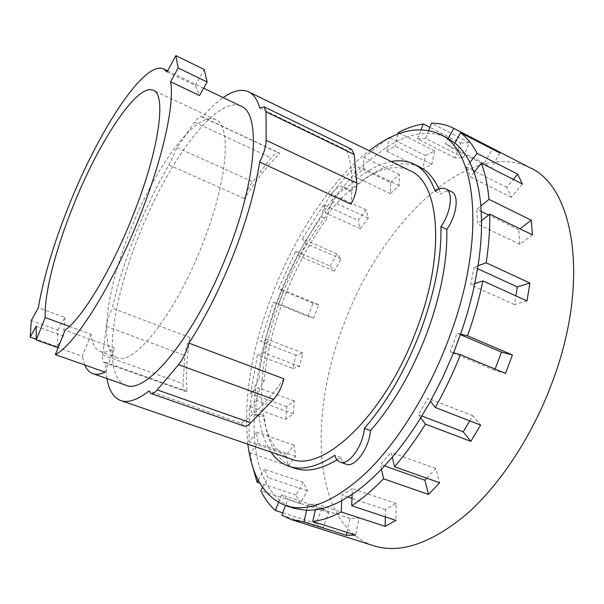 <?xml version="1.0" encoding="UTF-8"?>
<svg xmlns="http://www.w3.org/2000/svg" width="604" height="604" viewBox="0 0 604 604"><rect width="100%" height="100%" fill="white"/><g stroke="black" fill="none" stroke-linecap="round" stroke-linejoin="round"><path stroke-width="0.45" stroke-dasharray="3.02 2.27" d="M130.034 231.196C106.508 289.648 98.067 350.954 117.161 357.651C133.612 366.485 175.621 314.02 202.514 244.175C227.746 180.641 231.793 125.043 215.666 119.63C195.953 110.177 154.556 168.063 130.034 231.196M69.483 326.424L91.061 334.291C92.178 343.819 95.251 349.588 100.287 351.588C104.077 352.97 108.841 351.83 114.579 348.168L65.058 330.214M36.164 326.258L63.367 336.058L57.32 346.741L36.195 339.237M57.32 346.741L57.841 330.154L31.295 320.55M57.841 330.154L64.968 317.455L38.331 307.67M63.367 336.058L64.968 317.455M91.061 334.291L82.34 356.322L58.105 347.723M84.764 364.99L82.34 356.322M105.119 372.155L114.579 348.168M167.021 71.891L195.258 85.458L199.494 95.545M195.258 85.458L204.22 69.49M279.795 153.393L279.086 152.865C277.062 152.125 274.42 153.793 271.181 157.87L252.646 181.728C249.029 186.56 246.319 192.178 244.514 198.565C255.832 180.49 267.595 165.428 279.795 153.393L202.272 117.025C209.512 108.743 216.481 102.265 223.17 97.591M190.215 337.621C187.097 343.812 185.3 349.746 184.832 355.416L183.08 383.789C182.861 388.093 183.631 390.622 185.398 391.377L187.089 391.362C185.571 375.733 186.606 357.825 190.215 337.621L112.261 308.168C117.599 284.612 125.217 260.309 135.115 235.258C145.043 210.222 156.293 186.802 168.863 165.005L177.032 147.542L194.594 122.212C197.659 117.878 200.03 115.991 201.706 116.557L202.272 117.025M106.9 378.549L105.489 362.332L104.054 362.46C102.62 361.811 102.159 359.32 102.68 354.986L106.342 326.379C107.18 320.664 109.15 314.586 112.261 308.168M125.738 385.141C101.842 376.685 111.393 303.872 138.724 235.938C167.119 162.65 216.443 94.541 241.155 106.244M351.566 149.263L346.545 150.049C351.649 162.869 353.144 180.921 351.03 204.205M259.758 108.048L346.545 150.049M168.863 165.005L244.514 198.565M105.489 362.332L187.089 391.362M283.872 378.806C268.961 399.599 254.692 414.427 241.072 423.276L148.954 390.984M241.072 423.276L243.631 425.948M290.834 458.912C253.272 445.843 254.005 366.145 282.045 295.507C310.63 219.131 371.46 152.132 410.101 170.706M530.078 167.799C467.209 137.078 380.452 224.862 344.129 323.548C307.995 414.993 312.004 524.906 373.672 545.752M526.975 300.913L514.397 304.544L515.861 295.869M532.426 234.858L519.84 244.273L518.798 229.694L519.969 228.803M522.369 184.001L511.294 197.312L506.764 187.361L513.324 179.411M499.908 153.023L491.316 168.108L484.249 163.359L492.343 149.113M460.656 143.088L469.263 142.642L463.57 157.621L455.039 157.87L460.656 143.088L429.935 127.353M425.533 155.583L434.578 150.879L431.8 164.386L422.747 168.946L425.533 155.583L389.716 137.727M390.569 182.544L399.312 174.496L399.206 185.617L390.395 193.612L390.569 182.544L355.378 165.685L331.354 193.899L333.242 202.038L325.36 212.865L323.563 204.673L358.195 220.46L366.092 209.95L368.297 218.127L360.309 228.697L358.195 220.46M330.207 266.062L336.843 253.884L340.973 258.814L334.261 271.113L330.207 266.062L295.741 251.204L278.444 288.991L283.797 290.32L278.61 303.759L273.302 302.272L260.807 341.562L267.346 339.282L263.993 352.842L257.463 354.986L292.797 368.463L295.945 355.175L302.77 353.068L299.622 366.492L292.797 368.463M285.73 419.387L286.696 406.703L294.224 400.965L293.302 413.717L285.73 419.387L249.361 406.341L249.044 441.728L256.609 432.162L257.795 443.344L250.139 452.932L287.866 465.744L286.394 454.578L294.088 445.254L295.65 456.39L287.866 465.744M300.128 503.555L296.013 494.978L303.2 482.317L307.421 490.765L300.128 503.555L260.777 490.75M322.913 528.258L316.118 523.479L321.962 508.107L328.825 512.675L322.913 528.258L281.796 515.182M347.036 532.411L349.95 518.391L359.131 517.983L355.605 535.152M385.299 516.881L385.412 509.617L396.118 503.54L395.952 520.414M426.734 478.172L435.816 468.515L439.652 482.762M469.769 420.86L472.826 415.771L480.641 425.08M505.51 373.423L494.668 370.29L495.114 369.097M308.01 316.353L313.046 303.253L318.723 304.726L313.635 317.976L308.01 316.353L273.302 302.272M271.03 452.117C264.522 442.377 260.467 429.655 258.874 413.951L254.405 414.706C247.617 412.894 250.517 391.332 258.935 379.206C261.555 351.928 268.433 323.812 279.584 294.865C290.818 265.964 304.824 239.954 321.6 216.859C323.238 202.378 337.04 182.974 343.374 186.651L345.526 189.037C361.162 173.786 376.413 164.613 391.286 161.517M334.261 271.113L299.463 256.156L295.741 251.204M340.973 258.814L306.175 243.631L299.463 256.156M336.843 253.884L302.37 238.806L306.175 243.631M360.309 228.697L325.36 212.865M368.297 218.127L333.242 202.038M366.092 209.95L331.354 193.899M390.395 193.612L354.925 176.798L355.378 165.685M399.206 185.617L363.525 168.508L354.925 176.798M399.312 174.496L363.918 157.35L363.525 168.508M422.747 168.946L386.409 151.068L389.331 137.916M431.8 164.386L395.167 146.213L386.409 151.068M434.578 150.879L398.164 132.578M397.825 134.126L395.167 146.213M455.039 157.87L417.53 138.965L421.116 129.588M463.57 157.621L425.699 138.452L417.53 138.965M469.263 142.642L431.513 123.231M428.78 130.381L425.699 138.452M484.249 163.359L445.337 143.578L448.168 138.482M491.316 168.108L451.981 148.131L445.337 143.578M454.865 142.974L451.981 148.131M473.43 170.607L466.311 167.029L469.904 162.484M506.764 187.361L474.857 171.325M511.294 197.312L470.403 176.912L466.311 167.029M474.057 172.329L470.403 176.912M481.245 211.453L476.805 209.294L480.859 205.994M518.798 229.694L488.613 215.032M519.84 244.273L477.447 223.956L476.805 209.294M481.547 220.679L477.447 223.956M477.568 268.674L474.019 267.043L478.058 265.639M514.397 304.544L470.727 284.892L474.019 267.043M474.774 283.563L470.727 284.892M313.046 303.253L278.444 288.991M323.563 204.673L302.37 238.806M386.749 139.275L363.918 157.35M494.668 370.29L450.146 351.785L457.122 333.242L460.588 334.103M460.399 334.639L457.122 333.242M453.574 352.744L450.146 351.785M421.871 416.02L418.398 414.699L428.047 398.262L430.456 401.328M472.826 415.771L428.047 398.262M420.754 417.832L418.398 414.699M384.582 465.918L380.422 464.446L391.218 452.426L392.321 457.183M435.816 468.515L391.218 452.426M381.471 469.217L380.422 464.446M385.412 509.617L351.981 498.421M347.949 497.069L341.932 495.054L352.321 488.681L352.124 494.366M396.118 503.54L352.321 488.681M341.698 500.686L341.932 495.054M349.95 518.391L307.844 504.657L316.609 504.061L315.333 509.874M359.131 517.983L316.609 504.061M306.568 510.395L307.844 504.657M321.962 508.107L281.434 494.872L287.851 499.334L285.473 505.548M328.825 512.675L287.851 499.334M316.118 523.479L282.702 512.811M278.527 502.468L281.434 494.872M303.2 482.317L264.265 469.285L268.055 477.696L262.589 487.488M307.421 490.765L268.055 477.696M296.013 494.978L259.826 483.094M258.225 480.15L264.265 469.285M294.088 445.254L256.609 432.162M295.65 456.39L257.795 443.344M286.394 454.578L249.044 441.728M294.224 400.965L257.931 387.617L256.715 400.467L249.361 406.341M293.302 413.717L256.715 400.467M286.696 406.703L250.63 393.566L257.931 387.617M302.77 353.068L267.346 339.282M299.622 366.492L263.993 352.842M295.945 355.175L260.807 341.562M250.139 452.932L252.102 464.65M257.463 354.986L250.63 393.566M313.635 317.976L278.61 303.759M318.723 304.726L283.797 290.32M321.6 216.859L326.59 219.109C328.176 204.635 342.007 185.3 348.41 188.999L350.584 191.393L345.526 189.037M258.874 413.951L264.19 415.846L259.682 416.586C252.834 414.752 255.666 393.219 264.107 381.124C266.628 353.876 273.453 325.798 284.567 296.911C295.771 268.063 309.776 242.129 326.59 219.109M264.107 381.124L258.935 379.206M346.213 464.197C343.699 463.268 341.879 461.018 340.769 457.454L337.024 459.863M294.677 468.243C277.289 461.146 267.119 443.676 264.19 415.846M340.769 457.454L334.737 455.341M435.19 191.226L440.89 193.99C445.005 191.136 448.546 190.373 451.513 191.71M350.584 191.393C375.937 166.915 398.882 158.724 419.418 166.817M438.957 189.097L440.89 193.99M294.02 508.304L285.82 504.642L279.425 500.104C273.952 495.393 269.339 489.391 265.609 482.083L261.857 473.627C258.784 465.503 256.572 456.488 255.213 446.575L254.058 435.386L254.231 402.445L255.469 389.625L261.789 353.567L265.133 340.052L276.813 303.253L281.985 289.875L298.202 254.488L304.892 242L324.756 210.101L332.6 199.29L355.077 173.046L363.661 164.741L387.421 146.523L396.179 141.623C404.121 137.637 411.883 135.062 419.455 133.922L427.647 133.341C434.623 133.378 441.162 134.934 447.262 138.006M247.851 444.166C243.238 398.806 251.468 348.674 272.547 293.763C295.182 235.22 331.052 180.271 369.271 150.766M177.032 147.542L252.646 181.728M194.594 122.212L271.181 157.87M102.68 354.986L183.08 383.789M106.342 326.379L184.832 355.416M215.666 119.63L153.295 90.283M117.161 357.651L100.287 351.588M203.646 88.199L167.587 70.857M201.706 116.557L279.086 152.865M104.054 362.46L185.398 391.377M254.405 414.706L259.682 416.586M343.374 186.651L348.41 188.999"/><path stroke-width="0.91" d="M58.105 347.723L36.263 339.969L45.194 317.568C44.077 294.08 55.432 250.282 72.548 207.58C97.893 143.171 137.161 82.552 153.295 90.283C166.659 94.3 159.237 149.913 133.107 215.183C111.876 269.241 82.529 317.681 65.058 330.214L55.357 354.639L105.119 372.155C100.355 374.352 96.278 374.85 92.888 373.649C89.384 372.374 86.674 369.489 84.764 364.99M45.194 317.568L69.483 326.424M36.195 339.237L30.2 337.108L36.164 326.258L36.263 339.969M207.157 82.001L199.494 95.545L170.592 81.751L178.172 67.965L207.157 82.001L204.22 69.49L175.885 55.644L167.021 71.891L163.608 68.939C144.16 59.864 97.893 131.959 68.32 207.051C53.477 244.333 43.48 277.878 38.331 307.67L31.295 320.55L30.2 337.108M178.172 67.965L175.885 55.644M55.357 354.639C75.236 344.612 112.888 284.967 139.886 216.036C163.035 157.931 174.73 103.495 170.592 81.751M259.682 162.046L351.03 204.205C355.175 196.232 357.085 189.18 356.753 183.057L354.186 154.458L351.566 149.263L264.144 106.832L266.024 111.816L266.168 140.309C266.002 146.44 263.842 153.688 259.682 162.046C255.333 189.716 246.689 220.339 233.748 253.914C220.528 287.474 205.602 317.221 188.961 343.163L283.872 378.806C281.653 387.398 278.202 394.253 273.521 399.357L250.736 422.808C248.01 425.541 245.647 426.59 243.631 425.948L150.932 393.514L148.954 390.984C137.455 399.954 128.093 403.17 120.86 400.618C113.703 397.885 109.045 390.531 106.9 378.549M188.961 343.163C186.41 352.011 182.937 359.176 178.535 364.665L157.244 389.882C154.715 392.826 152.608 394.034 150.932 393.514M203.646 88.199L241.155 106.244C260.686 112.963 257.251 177.946 227.655 252.759C196.058 335.16 145.791 395.748 125.738 385.141L92.888 373.649M223.17 97.591C233.152 90.63 241.645 88.72 248.637 91.838C253.642 94.254 257.349 99.652 259.758 108.048L264.144 106.832M248.637 91.838L410.101 170.706C439.538 182.363 446.039 253.363 416.277 330.396C384.929 415.484 322.408 473.4 290.834 458.912L120.86 400.618M285.473 505.548L281.796 515.182L291.649 519.704L373.672 545.752C399.886 554.019 430.599 543.728 465.812 514.857C499.591 485.427 532.207 436.292 552.215 382.385C590.576 281.064 573.928 186.689 530.078 167.799L453.634 128.259C446.771 124.771 439.395 123.095 431.513 123.231L428.78 130.381M515.861 295.869L517.371 286.938L529.919 283.072L526.975 300.913L482.906 280.89L474.774 283.563C471.286 300.173 466.552 317.017 460.588 334.103L467.564 335.832C474.065 317.236 479.183 298.927 482.906 280.89M519.969 228.803L531.248 220.196L532.426 234.858L489.761 214.11L481.547 220.679C481.698 234.586 480.535 249.573 478.058 265.639L486.175 262.8L529.919 283.072M513.324 179.411L517.673 174.133L522.369 184.001L481.365 163.178L474.057 172.329C477.477 181.947 479.742 193.167 480.859 205.994L488.991 199.365L531.248 220.196M492.343 149.113L492.705 148.471L499.908 153.023L460.588 132.706L454.865 142.974C460.716 147.693 465.729 154.201 469.904 162.484L477.092 153.393L517.673 174.133M495.114 369.097L501.463 352.109L512.403 354.941L505.51 373.423L460.482 354.676L453.574 352.744L442.687 377.568L430.456 401.328L435.31 407.489L480.641 425.08L470.833 441.328L425.488 424.144L420.754 417.832C411.656 432.434 402.181 445.548 392.321 457.183L394.533 466.733L439.652 482.762L428.515 494.45L383.57 478.798L381.471 469.217C371.543 479.501 361.758 487.881 352.124 494.366L351.724 505.744L395.952 520.414L385.148 526.356L341.237 511.966L341.698 500.686C332.359 505.676 323.57 508.734 315.333 509.874L312.789 521.471L355.605 535.152L346.424 535.333L347.036 532.411M385.148 526.356L385.299 516.881M428.515 494.45L424.854 480.172L426.734 478.172M470.833 441.328L463.192 431.807L469.769 420.86M391.286 161.517C399.538 159.969 407.096 160.838 413.974 164.137C423.208 168.622 430.282 177.659 435.19 191.226C439.289 188.35 442.815 187.572 445.76 188.893C453.551 191.951 451.052 212.623 440.928 226.576C441.577 257.704 434.752 292.676 420.437 331.475C405.465 370.169 386.786 402.453 364.401 428.327C362.928 446.288 348.591 465.926 340.112 462.068C337.613 461.146 335.824 458.904 334.737 455.341C316.904 467.035 301.638 470.69 288.931 466.296C281.736 463.766 275.771 459.04 271.03 452.117M389.331 137.916L389.716 137.727M421.116 129.588L423.276 123.948C415.084 125.277 406.719 128.154 398.164 132.578L397.825 134.126M423.276 123.948L429.935 127.353M369.271 150.766C395.19 130.57 418.655 125.028 439.659 134.118L448.168 138.482L453.8 128.35L492.705 148.471M474.857 171.325L473.43 170.607M488.613 215.032L481.245 211.453M517.371 286.938L477.568 268.674M389.406 137.569L386.749 139.275M477.092 153.393C472.502 144.522 467.005 137.629 460.588 132.706M488.991 199.365C487.722 185.504 485.178 173.439 481.365 163.178M486.175 262.8C488.84 245.345 490.04 229.112 489.761 214.11M467.564 335.832L512.403 354.941M501.463 352.109L460.399 334.639M463.192 431.807L421.871 416.02M424.854 480.172L384.582 465.918M351.981 498.421L347.949 497.069M346.424 535.333L304.023 521.833L306.568 510.395L294.02 508.304L285.896 505.684C264.605 497.281 251.928 476.775 247.851 444.166M282.702 512.811L275.454 510.501L278.527 502.468M262.589 487.488L260.777 490.75C264.703 498.73 269.595 505.314 275.454 510.501M259.826 483.094L257.085 482.196L258.225 480.15M435.31 407.489C444.703 390.682 453.091 373.076 460.482 354.676M394.533 466.733C405.269 454.216 415.582 440.014 425.488 424.144M351.724 505.744C362.158 498.889 372.774 489.904 383.57 478.798M312.789 521.471C321.638 520.437 331.128 517.266 341.237 511.966M291.649 519.704L304.023 521.833M252.102 464.65L257.085 482.196M337.024 459.863C320.649 469.55 306.53 472.343 294.677 468.243L288.931 466.296M364.401 428.327L370.531 430.584C369.119 448.515 354.767 468.077 346.213 464.197L340.112 462.068M445.76 188.893L451.513 191.71C459.372 194.79 456.934 215.439 446.794 229.339C447.572 260.445 440.829 295.341 426.575 334.042C411.649 372.638 392.97 404.816 370.531 430.584M446.794 229.339L440.928 226.576M413.974 164.137L419.418 166.817C427.541 170.766 434.049 178.195 438.957 189.097M448.168 138.482L454.865 142.974M469.904 162.484L474.057 172.329M480.859 205.994L481.547 220.679M478.058 265.639L474.774 283.563M460.588 334.103L453.574 352.744M430.456 401.328L420.754 417.832M392.321 457.183L381.471 469.217M352.124 494.366L341.698 500.686M315.333 509.874L306.568 510.395M439.659 134.118C476.964 149.415 486.832 239.758 448.44 339.765C428.387 392.894 397.643 442.015 366.93 472.011C335.009 501.524 307.995 512.751 285.896 505.684M266.024 111.816L354.186 154.458M266.168 140.309L356.753 183.057M178.535 364.665L273.521 399.357M157.244 389.882L250.736 422.808M167.587 70.857L163.608 68.939"/></g></svg>
